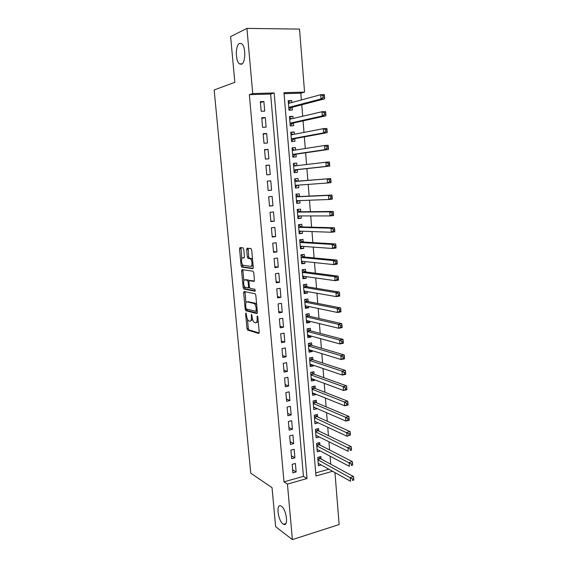 <?xml version="1.0" encoding="UTF-8"?>
<svg xmlns="http://www.w3.org/2000/svg" width="568" height="568" viewBox="0 0 568 568"><rect width="100%" height="100%" fill="white"/><g stroke="black" fill="none" stroke-linecap="round" stroke-linejoin="round"><path stroke-width="0.85" d="M245.944 312.989L245.624 313.856L247.002 328.56L247.641 330.086L258.71 333.473L259.214 332.237L257.822 317.058L257.29 315.936L257.119 318.79C257.254 321.531 256.729 322.865 255.543 322.801L254.315 322.411C253.229 321.573 252.533 319.933 252.227 317.484L251.532 314.445L251.375 317.256C251.51 319.947 250.999 321.268 249.856 321.211L248.67 320.835C247.612 320.018 246.931 318.399 246.633 315.986L245.944 312.989M241.464 64.234C245.717 63.076 245.937 46.477 241.684 43.708L239.582 43.388C235.337 44.922 235.294 61.216 239.476 63.886L241.464 64.234M283.006 523.923L283.588 524.285C288.686 527.203 286.549 509.432 281.409 506.237L280.94 505.953C275.863 503.078 277.88 520.473 283.006 523.923M243.736 249.324L242.997 247.833L240.001 247.577L239.54 248.947L241.109 265.661L241.698 267.102L252.774 268.671L253.264 267.301L251.688 250.041L251.084 248.578L247.151 248.195L246.675 249.586L247.35 256.892L247.946 258.348L250.353 258.767C252.298 259.817 252.59 266.846 250.673 266.378L243.111 265.277C241.244 264.283 240.91 257.403 242.756 257.801L243.942 257.936L244.41 256.573L243.736 249.324M334.978 472.611L339.131 524.562L292.378 539.6L275.615 526.664L272.036 487.663L250.744 473.165L214.164 89.957L234.832 82.317L230.629 36.579L246.938 28.4L299.521 29.103L304.562 92.101L283.972 92.683L315.971 475.991L332.571 471.27M292.378 539.6L287.444 484.099L307.011 478.54L274.166 92.96L252.732 93.564L246.938 28.4M283.986 481.863L303.44 476.375L270.631 94.047L249.338 94.657L283.986 481.863L287.444 484.099M249.338 94.657L252.732 93.564M244.105 291.505L243.651 292.783L245.191 309.233L245.816 310.731L256.885 313.564L257.382 312.286L255.827 295.303L255.188 293.784L244.105 291.505M243.154 287.529L241.606 270.95L242.06 269.623L253.008 271.213L253.768 272.761L254.436 280.102L253.946 281.444L249.423 280.67L248.947 281.991L249.387 286.776L250.012 288.267L254.933 289.254L255.025 291.242L243.764 288.998L243.154 287.529L244.467 287.33L244.361 286.201M291.753 102.552L291.59 100.572L288.246 101.494M291.59 100.572L288.182 100.685L288.97 110.171L292.371 110.036L292.144 107.281M293.067 118.456L292.889 116.333L289.545 117.122M292.889 116.333L289.488 116.483L290.276 125.911L293.663 125.748L293.436 123M294.366 134.275L294.181 132.003L290.83 132.671M294.181 132.003L290.795 132.188L291.569 141.567L294.948 141.368L294.728 138.642M295.658 150.009L295.459 147.588L292.115 148.134M295.459 147.588L292.087 147.808L292.861 157.144L296.226 156.903L296.006 154.191M296.95 165.657L296.737 163.094L293.386 163.513M296.737 163.094L293.379 163.35L294.146 172.629L297.497 172.36L297.277 169.662M298.228 181.206L298.008 178.515L294.657 178.813L295.424 188.029L298.768 187.731L295.417 187.951M298.768 187.731L298.548 185.097M299.819 200.561L300.025 203.017L296.673 203.117M299.492 196.528L299.272 193.851L295.928 194.171L296.695 203.351L300.025 203.017M301.09 215.932L301.274 218.226L297.923 218.204M300.742 211.772L300.522 209.109L297.199 209.457L297.959 218.595L301.274 218.226M302.346 231.226L302.517 233.349L299.166 233.214M301.991 226.93L301.771 224.282L298.456 224.665L299.208 233.753L302.517 233.349M303.596 246.434L303.759 248.394L300.401 248.145M303.234 242.011L303.014 239.376L299.712 239.795L300.465 248.827L303.759 248.394M304.839 261.564L304.988 263.36L301.636 262.991M304.469 257.013L304.249 254.393L300.962 254.84L301.707 263.829L304.988 263.36M306.081 276.609L306.216 278.249L302.858 277.766M305.698 271.93L305.477 269.324L302.197 269.807L302.943 278.746L306.216 278.249M307.309 291.576L307.437 293.06L304.079 292.463M306.919 286.776L306.706 284.185L303.433 284.689L304.171 293.585L307.437 293.06M308.538 306.464L308.644 307.792L305.293 307.082M308.133 301.537L307.92 298.96L304.661 299.499L305.392 308.346L308.644 307.792M309.759 321.275L309.851 322.446L306.493 321.623M309.34 316.227L309.127 313.664L305.882 314.232L306.613 323.029L309.851 322.446M310.966 336.007L311.051 337.023L307.693 336.093M310.54 330.839L310.334 328.283L307.096 328.886L307.82 337.64L311.051 337.023M312.173 350.662L312.244 351.521L308.885 350.484M311.74 345.372L311.534 342.831L308.303 343.462L309.027 352.167L312.244 351.521M313.373 365.238L313.429 365.948L310.071 364.805M312.933 359.828L312.719 357.3L309.51 357.961L310.227 366.623L313.429 365.948M314.565 379.743L314.615 380.304L311.257 379.055M314.111 374.213L313.905 371.699L310.703 372.388L311.42 381.007L314.615 380.304M315.758 394.164L315.787 394.582L312.428 393.226M315.29 388.519L315.084 386.02L311.889 386.737L312.606 395.314L315.787 394.582M316.937 408.513L313.6 407.327M316.461 402.755L316.255 400.27L313.075 401.015L313.784 409.542L316.958 408.782M318.108 422.791L314.764 421.35M317.626 416.919L317.427 414.441L314.253 415.215L314.956 423.707L318.123 422.911M318.79 431.005L318.584 428.549L315.425 429.344L316.12 437.786L319.251 436.977M319.94 445.021L319.741 442.579L316.589 443.402L317.285 451.801L320.231 451.013M292.151 464.354L292.896 472.846L296.134 471.944L295.395 463.474L292.151 464.354M290.901 450.147L291.654 458.681L294.906 457.808L294.16 449.295L290.901 450.147M289.652 435.869L290.404 444.446L293.67 443.601L292.925 435.045L289.652 435.869M288.395 421.513L289.147 430.139L292.421 429.323L291.675 420.718L288.395 421.513M287.124 407.086L287.884 415.748L291.171 414.967L290.418 406.312L287.124 407.086M285.853 392.573L286.62 401.292L289.914 400.532L289.162 391.835L285.853 392.573M284.575 377.99L285.342 386.751L288.65 386.02L287.891 377.28L284.575 377.99M283.29 363.328L284.064 372.132L287.38 371.436L286.62 362.647L283.29 363.328M281.998 348.589L282.772 357.442L286.109 356.775L285.335 347.943L281.998 348.589M280.699 333.771L281.479 342.674L284.824 342.035L284.05 333.153L280.699 333.771M279.392 318.875L280.173 327.821L283.531 327.218L282.75 318.286L279.392 318.875M278.079 303.894L278.867 312.897L282.232 312.315L281.451 303.34L278.079 303.894M276.758 288.842L277.553 297.888L280.933 297.341L280.145 288.317L276.758 288.842M275.43 273.698L276.226 282.793L279.619 282.282L278.831 273.208L275.43 273.698M274.096 258.483L274.898 267.62L278.299 267.137L277.503 258.021L274.096 258.483M272.754 243.175L273.556 252.369L276.971 251.922L276.176 242.749L272.754 243.175M271.405 227.789L272.214 237.034L275.643 236.615L274.841 227.392L271.405 227.789M270.048 212.318L270.865 221.612L274.301 221.229L273.492 211.956L270.048 212.318M268.685 196.762L269.502 206.106L272.952 205.758L272.143 196.436L268.685 196.762M267.308 181.128L268.131 190.521L271.596 190.202L270.78 180.83L267.308 181.128L270.78 180.83M265.93 165.402L266.761 174.845L270.24 174.568L269.417 165.139L265.93 165.402M264.546 149.59L265.377 159.083L268.87 158.841L268.039 149.363L264.546 149.59M263.154 133.686L263.985 143.235L267.493 143.029L266.662 133.494L263.154 133.686M261.749 117.697L262.594 127.303L266.108 127.126L265.27 117.548L261.749 117.697M264.716 111.136L263.871 101.502L260.336 101.622L261.188 111.278L264.716 111.136M330.732 464.198L330.086 456.189M329.589 449.97L328.929 441.769M328.432 435.663L327.757 427.271M327.274 421.279L326.586 412.702M326.11 406.816L325.4 398.047M324.939 392.282L324.214 383.315M323.76 377.67L323.022 368.511M322.574 362.98L321.822 353.623M321.389 348.212L320.615 338.649M320.189 333.366L319.401 323.604M318.989 318.442L318.179 308.474M317.775 303.433L316.958 293.258M316.561 288.345L315.723 277.958M315.339 273.18L314.48 262.579M314.111 257.929L313.238 247.115M312.869 242.593L311.981 231.566M311.626 227.179L310.724 215.932M310.376 211.672L309.454 200.206M309.127 196.088L308.183 184.401M307.863 180.418L306.912 168.604M306.578 164.514L305.634 152.785M305.286 148.511L304.349 136.874M303.994 132.415L303.063 120.877M302.687 116.227L301.764 104.789M301.374 99.947L300.827 93.173L284.05 93.656M315.716 472.91L328.851 469.204M321.09 458.972L320.885 456.537L317.746 457.389L318.442 465.746L321.225 464.972M298.008 178.515L294.657 178.799M300.827 93.173L304.562 92.101M303.44 476.375L307.011 478.54M270.631 94.047L274.166 92.96M296.134 471.944L292.626 469.821M294.906 457.808L291.398 455.799M293.67 443.601L290.163 441.705M292.421 429.323L288.92 427.541M291.171 414.967L287.671 413.298M289.914 400.532L286.414 398.985M288.65 386.02L285.157 384.593M287.38 371.436L283.886 370.123M286.109 356.775L282.608 355.582M284.824 342.035L281.33 340.963M283.531 327.218L280.038 326.266M282.232 312.315L278.746 311.498M280.933 297.341L277.44 296.645M279.619 282.282L276.133 281.714M278.299 267.137L274.813 266.704M276.971 251.922L273.492 251.61M246.711 248.749L248.046 248.606M275.643 236.615L272.164 236.437M274.301 221.229L270.822 221.186M272.952 205.758L269.481 205.85M271.596 190.202L268.124 190.429M269.417 165.139L265.945 165.586M268.039 149.363L264.574 149.945M266.662 133.494L263.197 134.226M265.27 117.548L261.812 118.414M263.871 101.502L260.414 102.517M250.545 321.09L252.59 319.443M256.26 322.674L258.22 321.452M247.442 319.202L248.294 328.332L248.94 329.852L259.185 332.969M245.191 309.233L246.491 309.02L247.215 310.554L257.339 313.117M245.014 291.689L245.923 302.921M245.873 307.906L246.384 308.985L256.012 311.385L256.168 308.417C255.87 305.982 255.181 304.349 254.109 303.518L247.172 301.856C246.043 301.864 245.546 303.205 245.688 305.889L245.873 307.906M256.722 305.03L255.437 303.298L253.754 303.369M247.896 301.743L255.082 303.149M243.849 280.727L242.919 270.766L241.606 270.95M243.012 269.764L242.919 270.766M254.35 281.089L250.602 280.5M255.359 290.837L245.191 288.849L243.878 289.048M244.851 279.882C242.969 279.378 243.345 286.322 245.241 287.316L248.06 287.919L248.535 286.613L248.095 281.842L247.478 280.365L244.851 279.882L245.759 279.747M248.23 287.898L249.593 287.664M249.203 280.734L248.685 280.116L247.357 280.315M246.164 279.69L248.685 280.116M244.467 287.33L245.191 288.849M243.771 257.666L244.29 257.652M252.014 266.193L253.079 265.242M252.568 259.675L251.702 258.589L249.956 258.618M248.152 248.28L248.685 256.715L249.288 258.17L251.304 258.433M242.316 264.305L243.147 266.967L253.158 268.352M240.995 247.662L241.791 258.653M318.236 463.31L350.527 481.245L350.236 477.525L353.53 476.559L320.501 458.653L319.102 457.02M352.409 478.952L352.522 480.443L353.836 480.052L353.722 478.561L352.409 478.952L317.952 459.831M353.836 480.052L352.522 480.443M353.53 476.559L353.722 478.561M317.086 449.359L349.377 466.328L349.086 462.579L352.387 461.649L319.358 444.723L317.895 443.061M351.258 463.992L351.372 465.49L352.692 465.114L352.579 463.616L351.258 463.992L316.795 445.859M352.692 465.114L351.372 465.49M352.387 461.649L352.579 463.616M315.922 435.329L348.212 451.326L347.928 447.556L351.244 446.661L318.201 430.729L316.681 429.025M350.101 448.947L350.215 450.459L351.542 450.097L351.429 448.592L350.101 448.947L315.63 431.815M351.542 450.097L350.215 450.459M351.244 446.661L351.429 448.592M314.75 421.229L347.048 436.238L346.757 432.454L350.087 431.588L317.043 416.656L315.46 414.924M348.937 433.824L349.057 435.344L350.385 434.996L350.271 433.476L348.937 433.824L314.459 417.693M350.385 434.996L347.048 436.238L349.057 435.344M350.087 431.588L350.271 433.476M313.579 407.057L345.876 421.065L345.585 417.26L348.922 416.429L315.879 402.513L314.232 400.745M347.772 418.616L347.886 420.142L349.228 419.809L349.107 418.282L347.772 418.616L345.585 417.26L313.28 403.507M349.228 419.809L349.214 420.228L345.876 421.065L347.886 420.142M348.922 416.429L349.107 418.282M312.393 392.815L344.705 405.815L344.407 401.988L347.758 401.185L314.665 388.278L312.989 386.496M346.594 403.33L346.714 404.863L348.056 404.537L347.935 403.003L346.594 403.33L344.407 401.988L312.102 389.243M348.056 404.537L348.049 405.005L344.705 405.815L346.714 404.863M347.758 401.185L347.935 403.003M311.207 378.494L343.519 390.479L343.221 386.63L346.586 385.857L313.472 373.978L311.733 372.168M345.415 387.951L345.536 389.492L346.878 389.179L346.764 387.639L345.415 387.951L343.221 386.63L310.909 374.901M346.878 389.179L346.878 389.698L343.519 390.479L345.536 389.492M346.586 385.857L346.764 387.639M310.014 364.102L342.326 375.05L342.028 371.181L345.401 370.442L312.343 359.636L310.469 357.762M344.222 372.487L344.343 374.035L345.699 373.737L345.578 372.189L344.222 372.487L342.028 371.181L309.716 360.488M345.699 373.737L345.699 374.305L342.326 375.05L344.343 374.035M345.401 370.442L345.578 372.189M308.843 349.959L309.368 349.803M308.814 349.632L341.127 359.544L340.828 355.653L344.215 354.943L311.157 345.195L309.198 343.285M343.029 356.931L343.15 358.493L344.506 358.209L344.385 356.647L343.029 356.931L340.828 355.653L308.516 346.004M344.506 358.209L344.513 358.827L341.127 359.544L343.15 358.493M344.215 354.943L344.385 356.647M307.65 335.546L308.346 335.29M307.615 335.092L339.927 343.945L339.621 340.033L343.022 339.359L309.958 330.683L307.906 328.737M341.829 341.297L341.95 342.866L343.313 342.589L343.193 341.027L341.829 341.297L339.621 340.033L307.309 331.442M343.313 342.589L343.32 343.264L339.927 343.945L341.95 342.866M343.022 339.359L343.193 341.027M306.45 321.062L307.316 320.686M306.4 320.466L338.713 328.254L338.407 324.321L341.822 323.689L308.758 316.092L306.606 314.104M340.623 325.57L340.743 327.147L342.106 326.884L341.986 325.315L340.623 325.57L338.407 324.321L306.095 316.802M342.106 326.884L342.121 327.615L338.713 328.254L340.743 327.147M341.822 323.689L341.986 325.315M305.243 306.5L306.28 305.996M305.179 305.769L337.498 312.485L337.193 308.523L340.615 307.927L307.551 301.423L305.293 299.393M339.408 309.752L339.529 311.335L340.899 311.094L340.779 309.51L339.408 309.752L337.193 308.523L304.874 302.084M340.899 311.094L340.921 311.875L337.498 312.485L339.529 311.335M340.615 307.927L340.779 309.51M304.029 291.86L305.243 291.221M303.958 290.993L336.27 296.617L335.965 292.641L339.401 292.073L306.337 286.677L303.965 284.611M338.187 293.848L338.308 295.438L339.685 295.211L339.558 293.62L338.187 293.848L335.965 292.641L303.646 287.287M339.685 295.211L339.707 296.042L336.27 296.617L338.308 295.438M339.401 292.073L339.558 293.62M302.808 277.141L304.192 276.346M302.723 276.14L335.042 280.663L334.729 276.659L338.18 276.133L305.115 271.859L302.616 269.743M336.952 277.851L337.08 279.449L338.457 279.236L338.336 277.638L336.952 277.851L334.729 276.659L302.417 272.413M338.457 279.236L338.485 280.123L335.042 280.663L337.08 279.449M338.18 276.133L338.336 277.638M301.58 262.345L303.135 261.379M300.969 254.925L301.345 254.869L300.969 254.84M301.487 261.209L333.799 264.617L333.487 260.591L336.952 260.101L303.887 256.956L301.345 254.869M335.716 261.763L335.844 263.374L337.229 263.176L337.108 261.564L335.716 261.763L333.487 260.591L301.175 257.46M337.229 263.176L337.257 264.113L333.799 264.617L335.844 263.374M336.952 260.101L337.108 261.564M300.351 247.478L302.077 246.327M299.734 240.008L300.11 239.966L299.726 239.944M300.245 246.2L332.557 248.479L332.244 244.432L335.716 243.977L302.652 241.975L300.11 239.966M334.474 245.582L334.602 247.201L335.993 247.016L335.865 245.397L334.474 245.582L332.244 244.432L299.932 242.429M335.993 247.016L336.029 248.017L332.557 248.479L334.602 247.201M335.716 243.977L335.865 245.397M299.109 232.525L301.004 231.176M298.491 225.02L298.867 224.978L298.484 224.971M298.995 231.105L331.3 232.248L330.988 228.18L334.474 227.761L301.409 226.916L298.867 224.978M333.224 229.309L333.352 230.935L334.744 230.764L334.623 229.138L333.224 229.309L330.988 228.18L298.676 227.321M334.744 230.764L334.786 231.822L331.3 232.248L333.352 230.935M334.474 227.761L334.623 229.138M297.866 217.494L299.932 215.932M297.241 209.954L297.618 209.911L297.234 209.919M297.895 215.932L330.043 215.925L329.724 211.836L333.224 211.452L300.16 211.779L297.618 209.911M331.968 212.936L332.095 214.576L333.494 214.427L333.373 212.787L331.968 212.936L329.724 211.836L297.419 212.127M333.494 214.427L333.537 215.535L330.043 215.925L332.095 214.576M333.224 211.452L333.373 212.787M296.61 202.386L298.846 200.596M295.985 194.803L296.361 194.767L295.985 194.788M296.468 200.681L328.773 199.51L328.453 195.392L331.968 195.044L298.91 196.556L296.361 194.767M330.704 196.478L330.832 198.125L332.237 197.983L332.11 196.336L330.704 196.478L328.453 195.392L296.155 196.855M332.237 197.983L332.287 199.155L328.773 199.51L330.832 198.125M331.968 195.044L332.11 196.336M295.353 187.199L297.774 185.154M294.721 179.573L297.369 181.164L294.87 181.384M295.197 185.345L327.502 182.995L327.182 178.856L330.704 178.551L297.369 181.164M329.433 179.921L329.561 181.582L330.974 181.455L330.846 179.793L329.433 179.921L327.182 178.856L294.877 181.497M330.974 181.455L331.023 182.683L327.502 182.995L329.561 181.582M330.704 178.551L330.846 179.793M294.472 171.898L296.695 169.726L329.752 166.112L326.217 166.388L325.897 162.221L293.599 166.055M293.45 164.258L296.063 165.764M293.919 169.924L326.217 166.388L328.283 164.933L329.696 164.826L329.568 163.158L328.148 163.264L328.283 164.933M328.148 163.264L325.897 162.221L329.433 161.958L329.568 163.158M329.696 164.826L329.752 166.112M293.202 156.548L295.424 154.276L328.474 149.448L324.924 149.682L324.605 145.493L292.314 150.534M292.179 148.866L294.593 150.179M292.634 154.425L324.924 149.682L326.99 148.191L328.418 148.099L328.29 146.423L326.863 146.516L326.99 148.191M326.863 146.516L324.605 145.493L328.155 145.266L328.29 146.423M328.418 148.099L328.474 149.448M291.54 141.183L294.146 138.748L327.196 132.685L323.632 132.884L323.306 128.666L291.022 134.928M291.533 141.141L291.924 141.12M290.894 133.395L293.116 134.524M291.341 138.833L323.632 132.884L325.698 131.357L327.125 131.279L326.998 129.589L325.57 129.667L325.698 131.357M325.57 129.667L323.306 128.666L326.87 128.474L326.998 129.589M327.125 131.279L327.196 132.685M290.255 125.684L292.854 123.128L325.904 115.822L322.326 115.978L321.999 111.74L289.723 119.237M290.248 125.62L290.639 125.606M289.602 117.832L291.632 118.79M290.042 123.164L322.326 115.978L324.399 114.416L325.833 114.353L325.705 112.656L324.264 112.72L324.399 114.416M324.264 112.72L321.999 111.74L325.578 111.591L325.705 112.656M325.833 114.353L325.904 115.822M288.963 110.1L291.561 107.43L324.605 98.86L321.012 98.981L320.686 94.714L288.409 103.461M288.956 110.022L289.346 110.007M288.31 102.19L290.141 102.993M288.743 107.409L321.012 98.981L323.093 97.376L324.527 97.334L324.399 95.623L322.958 95.672L323.093 97.376M322.958 95.672L320.686 94.714L324.278 94.608L324.399 95.623M324.527 97.334L324.605 98.86M246.391 313.721L245.624 313.856M257.758 316.688L256.942 316.823M251.993 315.183L251.198 315.318M252.199 317.114L251.375 317.256M257.964 318.641L257.119 318.79M249.018 329.887L247.719 330.122M248.294 328.332L247.002 328.56M247.215 310.554L245.909 310.774M244.957 292.577L243.651 292.783M257.283 311.172L256.161 311.363M257.205 310.348L256.36 310.49M257.02 308.275L256.168 308.417M248.486 301.644L247.172 301.856M250.758 280.471L249.423 280.67M249.359 286.492L248.535 286.613M248.933 281.721L248.095 281.842M244.084 257.623L242.756 257.801M249.437 258.227L248.095 258.404M248.685 256.715L247.35 256.892M248.017 249.416L246.675 249.586M243.147 266.967L241.833 267.152M242.422 265.476L241.109 265.661M240.867 248.777L239.54 248.947M320.501 458.653L317.91 459.363M320.224 458.404L317.888 459.043M319.358 444.723L316.752 445.411M319.074 444.481L316.731 445.106M318.201 430.729L315.595 431.389M317.924 430.494L315.567 431.091M317.043 416.656L314.423 417.295L317.036 416.649M316.766 416.429L314.402 417.004M315.879 402.513L313.252 403.131M315.595 402.293L313.231 402.847M314.707 388.292L312.073 388.888M314.423 388.086L312.045 388.618M313.529 374L310.881 374.575M313.252 373.801L310.859 374.319M312.343 359.636L309.688 360.183M312.066 359.445L309.674 359.934M311.157 345.195L308.495 345.72M310.873 345.01L308.474 345.486M309.958 330.683L307.288 331.179M309.681 330.505L307.267 330.959M308.758 316.092L306.074 316.568M308.474 315.922L306.06 316.348M307.551 301.423L304.86 301.871M307.267 301.267L304.839 301.672M306.337 286.677L303.631 287.103M306.053 286.528L303.617 286.911M305.115 271.859L302.403 272.257M304.831 271.717L302.389 272.072M303.887 256.956L301.168 257.332M303.603 256.821L301.154 257.155M302.652 241.975L299.925 242.323M302.368 241.854L299.911 242.167M301.409 226.916L298.669 227.236M301.132 226.802L298.661 227.086M300.16 211.779L297.412 212.07M299.883 211.672L297.405 211.935M297.376 200.646L296.475 200.738M298.91 196.556L296.148 196.826M298.626 196.457L296.141 196.698M297.703 185.218L295.204 185.438M297.646 181.256L294.877 181.49M296.432 169.86L293.933 170.059M296.695 169.726L293.926 169.938M295.161 154.425L292.648 154.602M295.424 154.276L292.641 154.468M293.883 138.904L291.363 139.053M294.146 138.748L291.349 138.911M292.598 123.306L290.07 123.426M292.854 123.128L290.056 123.263M291.299 107.615L288.764 107.714M291.561 107.43L288.75 107.537M285.846 523.582L283.588 524.285M242.074 63.864L239.476 63.886M248.94 329.852L247.641 330.086M247.123 310.519L245.816 310.731M255.437 303.298L254.109 303.518M248.805 280.166L247.478 280.365M245.078 288.8L243.764 288.998M251.702 258.589L250.353 258.767M249.288 258.17L247.946 258.348M243.019 266.917L241.698 267.102M315.851 402.499L313.252 403.11M314.665 388.278L312.066 388.86M313.472 373.978L310.881 374.539M312.272 359.608L309.688 360.14M311.065 345.159L308.488 345.671M309.858 330.64L307.281 331.123M308.637 316.049L306.074 316.504M307.416 301.374L304.853 301.8M306.188 286.627L303.624 287.025M304.952 271.802L302.396 272.178M303.71 256.892L301.161 257.247M302.46 241.911L299.918 242.238M301.203 226.852L298.661 227.15M299.939 211.708L297.405 211.978M298.669 196.485L296.141 196.734M297.398 181.185L294.87 181.405"/></g></svg>
